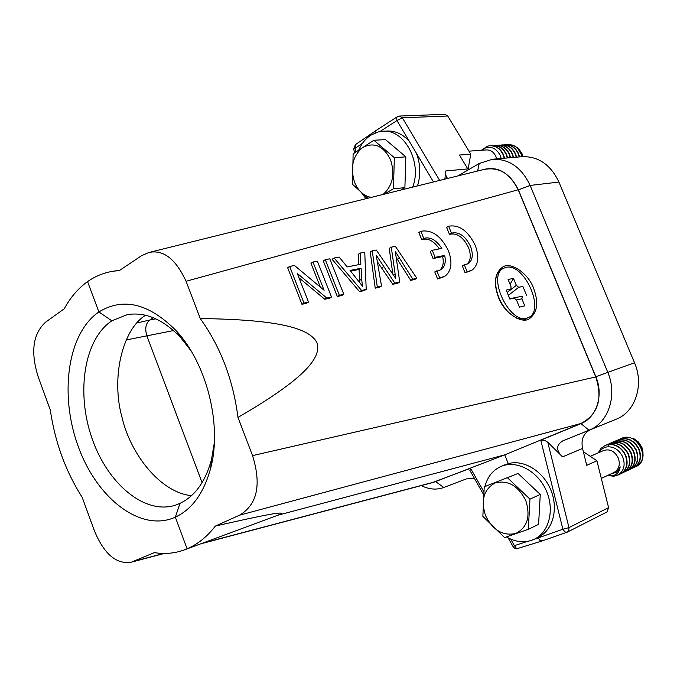 <?xml version="1.0" encoding="UTF-8"?>
<svg xmlns="http://www.w3.org/2000/svg" width="677" height="677" viewBox="0 0 677 677"><rect width="100%" height="100%" fill="white"/><g stroke="black" fill="none" stroke-linecap="round" stroke-linejoin="round"><path stroke-width="1.02" d="M506.447 536.946C514.918 541.812 523.262 542.954 531.47 540.373L534.627 539.053C549.428 531.885 554.869 509.155 545.992 490.021C537.301 470.803 516.669 460.047 501.589 466.191L501.352 466.284C492.991 469.923 487.508 476.676 484.893 486.543M505.287 464.693L508.275 463.66C523.524 459.26 542.962 470.913 550.739 489.742C558.677 508.503 553.016 530.057 538.689 537.022L534.627 539.053M433.432 482.379L504.729 454.868L508.275 463.66M184.618 549.8L277.815 515.231L504.729 454.868L580.934 423.497C598.011 414.434 602.945 398.914 595.743 376.937L518.193 189.772C509.544 173.016 498.323 166.195 484.537 169.301L483.953 169.445M417.489 185.921C420.857 175.021 420.485 164.105 416.372 153.18L409.458 141.552C403.043 134.3 395.707 130.788 387.439 131.016L378.282 131.897L370.59 135.307C365.588 138.675 361.696 143.482 358.903 149.719M538.012 537.36L538.232 537.902L562.883 529.228L540.788 440.185L580.925 423.633C596.403 417.844 603.969 395.258 595.819 376.708L518.387 189.856C509.857 172.669 497.722 166.034 481.965 169.944M431.74 482.828L470.549 468.289L469.914 470.439M590.259 456.323L603.63 450.493C609.825 448.665 614.708 451.161 618.279 457.974C620.454 464.617 619.015 469.457 613.98 472.487L601.311 478.411M608.589 507.64L606.981 511.964L567.343 532.114L568.798 530.514L568.959 527.62L547.769 442.225L562.562 456.873L582.533 448.436L586.731 465.294L596.919 460.775L608.589 507.64L568.959 527.62L562.883 529.228L564.999 531.995L567.343 532.114L542.319 540.872M583.354 451.711L596.919 460.775M534.525 539.104L538.232 537.902L539.984 540.398L542.108 540.965M518.489 548.565L516.306 548.235L514.41 545.654L527.62 541.355M474.298 478.174L466.216 478.944L443.799 487.482C436.521 490.106 429.015 489.479 421.255 485.595M457.897 175.91L479.214 163.495L492.501 159.239L522.069 156.692C538.359 156.201 550.638 164.655 558.914 182.054L634.51 362.762C644.326 385.052 635.195 412.149 616.146 419.241L590.361 429.726C583.472 433.255 580.866 439.491 582.533 448.436M439.669 180.429L402.35 117.806L399.498 116.046L444.941 114.32L447.734 116.004L470.777 154.144L459.421 155.041L468.349 169.817M470.777 154.144L468.069 169.385M447.793 178.415C446.101 177.247 445.424 174.768 445.762 170.959L444.874 179.134M412.725 187.106C422.33 162.226 404.33 129.019 382.835 131.228M361.89 193.25L365.91 198.708M367.831 198.234L352.455 184.254L353.123 153.857L373.873 140.249L385.492 139.623L405.845 156.852L404.897 187.639L400.996 190.009M373.873 140.249L394.344 157.673L393.447 188.79L404.897 187.639M394.344 157.673L405.845 156.852M393.447 188.79L384.054 194.206M371.157 197.405C363.786 195.975 358.268 190.99 354.621 182.477C350.017 167.591 352.734 155.896 362.779 147.391C374.178 141.806 383.427 145.902 390.527 159.679C395.19 174.361 392.668 185.963 382.979 194.477M468.966 151.149L486.509 149.922C490.698 149.862 493.838 152.088 495.919 156.582L496.647 158.875M481.601 150.269L485.722 147.772C491.705 146.249 496.478 148.678 500.024 155.058L501.234 158.486M496.292 145.318L496.469 145.301C502.19 145.225 506.523 148.136 509.459 154.034L510.653 157.673M490.36 145.707C496.106 145.631 500.455 148.559 503.409 154.5L504.619 158.19M507.276 157.961L506.066 154.297C503.121 148.381 498.788 145.453 493.059 145.53L493.431 145.504C499.194 145.453 503.527 148.381 506.447 154.263L507.648 157.936M494.769 145.487L496.106 145.327C501.843 145.276 506.176 148.187 509.087 154.068L510.28 157.707M499.313 145.115L499.491 145.098C505.211 145.039 509.536 147.941 512.455 153.806L513.64 157.419M516.246 157.191L515.062 153.611C512.15 147.755 507.843 144.861 502.131 144.929L502.503 144.903C508.232 144.861 512.54 147.755 515.434 153.577L516.61 157.157M505.304 144.717L505.482 144.709C511.177 144.633 515.476 147.518 518.396 153.357L519.564 156.903M508.266 144.523L513.183 145.191L517.456 147.772L522.5 156.658M522.136 156.683C519.877 148.762 515.197 144.709 508.097 144.531L506.794 144.692M522.881 156.632L522.043 153.747L518.785 148.805L516.796 147.214M519.2 156.937L518.023 153.383C515.146 147.569 510.847 144.683 505.135 144.726L503.815 144.895M502.131 144.929L500.819 145.09M504.238 158.223L503.028 154.525C500.075 148.585 495.725 145.657 489.987 145.733L487.626 146.139L481.305 150.286M493.059 145.53L491.722 145.69M513.276 157.445L512.083 153.84C509.155 147.958 504.83 145.056 499.118 145.123L497.807 145.293M397.382 116.706L396.654 117.73L396.976 120.557L402.35 117.806L447.734 116.004M375.041 132.954L375.87 130.619M492.501 159.239C509.096 158.748 521.637 167.481 530.116 185.439L607.667 372.037C617.737 395.063 608.488 422.973 589.049 430.208L562.739 440.896C555.952 445.127 555.885 450.45 562.562 456.873M540.788 440.185L544.511 440.262L547.769 442.225M136.839 322.997L149.727 320.035C145.673 323.462 144.743 328.794 146.943 336.02L202.076 482.65M145.572 315.254C122.232 329.479 110.842 378.24 122.148 417.827C130.5 454.03 160.491 492.67 191.481 495.674M164.342 553.447L131.482 562.122L154.356 552.635C164.773 554.302 174.784 553.388 184.406 549.885L187.089 548.81L175.326 517.152L180.006 503.366L175.698 505.093C144.726 515.358 107.237 483.513 91.793 437.74C76.01 392.118 84.151 339.143 111.84 320.805L127.284 314.636C145.437 311.716 163.225 319.349 180.649 337.552L190.99 350.745M175.419 517.11C140.951 532.901 97.006 498.568 78.295 446.625C59.144 394.894 67.404 333.219 98.969 311.894C123.129 297.211 148.728 303.347 175.766 330.291C206.553 362.72 222.293 424.691 210.725 467.985C203.963 492.89 192.192 509.265 175.419 517.11M484.537 169.301L148.796 252.529L141.518 255.72L119.321 270.588L113.744 271.138C104.3 272.543 95.575 276.03 87.553 281.607L98.884 311.945L111.84 320.805M131.482 562.122C116.596 564.686 104.275 554.345 94.518 531.106L82.196 497.358C65.627 471.294 54.981 442.14 50.276 409.915L38.217 376.877C30.423 352.116 32.86 333.905 45.52 322.227L64.247 308.78C70.493 297.338 78.261 288.284 87.553 281.607M148.796 252.521C163.292 249.322 175.707 258.902 186.065 281.277L200.282 318.562C277.815 319.51 309.914 328.007 317.098 343.027C321.88 358.658 301.697 380.466 237.974 417.413C233.133 379.814 220.567 346.861 200.282 318.562M187.089 548.81C197.752 544.266 207.154 536.692 215.32 526.088L239.633 515.155C257.285 504.551 261.593 484.698 252.538 455.613L237.974 417.413M214.338 442.665L211.546 459.294C205.647 481.372 195.137 496.063 180.006 503.366M155.862 318.842L149.727 320.035L153.332 317.75M125.964 340.023L173.515 330.545M524.903 319.925L525.733 318.825M501.039 269.615L499.431 269.641M498.424 297.262C493.381 283.214 494.709 273.203 502.41 267.246C510.221 261.102 528.28 273.144 533.654 288.377C538.841 302.721 537.394 312.842 529.312 318.74C521.654 324.41 503.696 312.461 498.424 297.262M301.95 304.295L306.461 303.304L308.5 302.077L303.99 303.068L301.95 304.295L287.657 267.72L289.663 266.433L294.529 265.511L324.097 290.264L312.986 262.016L310.98 263.285L320.348 287.116M298.989 277.773L324.791 299.268L329.445 298.244L331.485 297.025L317.369 261.178L312.986 262.016M337.315 296.509L341.767 295.527L343.814 294.326L339.355 295.299L337.315 296.509L323.293 260.941L325.307 259.68L339.355 295.299M359.521 291.626L364.158 290.602L366.206 289.409L361.569 290.425L359.521 291.626L332.094 259.274L334.108 258.005L361.569 290.425M334.108 258.005L339.143 257.057L347.225 266.933L360.875 264.225L360.249 253.054L358.235 254.298L358.802 264.639M410.744 280.354L414.798 279.457L416.846 278.298L412.792 279.186L410.744 280.354L396.409 257.869M392.863 274.16L389.241 248.4L391.264 247.173L395.766 278.45L376.268 250.016L372.248 250.778L377.284 286.98L375.236 288.165L379.45 287.243L381.498 286.049L376.226 255.17L394.852 283.121L392.804 284.298L397.712 283.223L399.76 282.047L395.3 251.472L412.792 279.186M372.248 250.778L370.234 252.013L375.236 288.165M392.804 284.298L377.47 261.948M471.319 270.572L465.091 272.814L462.273 265.892L464.312 264.758L467.13 271.689L471.877 270.267C478.326 265.367 479.451 257.074 475.246 245.387C468.061 230.832 459.192 224.434 448.631 226.203L446.625 227.396L449.452 234.352C456.907 232.643 463.263 237.035 468.518 247.537C471.268 255.06 470.752 260.653 466.952 264.326M433.077 258.538L442.64 256.566L444.671 255.398L435.116 257.362L433.077 258.538L430.225 251.472L432.256 250.295L435.116 257.362M439.712 270.258C443.012 267.322 443.985 262.752 442.64 256.566M444.671 255.398C446.101 262.126 444.882 266.873 441.006 269.632L434.769 271.917L437.63 279.009L444.163 276.656M436.817 270.766L439.686 277.858L444.797 276.301C451.483 271.198 452.701 262.71 448.462 250.837C441.125 235.943 431.918 229.418 420.857 231.272L418.843 232.49L421.72 239.607C427.923 237.779 433.813 240.868 439.373 248.874M277.815 515.231L279.305 514.571C282.673 513.225 281.81 512.794 276.707 513.284C269.471 514.317 256.947 516.61 215.32 526.088M331.485 297.025L326.83 298.049L324.791 299.268M308.5 302.077L297.271 273.398L326.83 298.049M289.663 266.433L303.99 303.068M325.307 259.68L329.792 258.826L343.814 294.326M360.249 253.054L364.759 252.199L366.206 289.409M361.628 279.169L362.525 286.21L350.068 270.445L361.129 268.21L361.628 279.169L359.597 280.38L359.098 269.438L361.129 268.21M359.749 282.478L359.597 280.38M350.635 271.147L359.098 269.438M399.76 282.047L394.852 283.121M381.498 286.049L377.284 286.98M391.264 247.173L395.385 246.394L416.846 278.298M467.13 271.689L465.091 272.814M448.631 226.203L451.466 233.167L449.452 234.352M451.466 233.167C458.921 231.458 465.277 235.867 470.54 246.386C473.46 254.527 472.69 260.307 468.222 263.725L464.312 264.758M432.256 250.295L441.819 248.391C436.225 239.895 430.2 236.569 423.743 238.406L421.72 239.607M420.857 231.272L423.743 238.406M439.686 277.858L437.63 279.009M599.043 452.49C600.854 449.359 603.503 447.489 606.99 446.888C613.54 446.355 618.693 449.494 622.442 456.298C625.523 464.007 624.321 470.109 618.846 474.619L613.861 476.253L608.268 475.516C615.283 476.464 619.252 473.561 620.157 466.817L618.863 469.652L616.417 472.25L610.679 474.035M610.781 443.02L610.95 442.944C619.362 440.448 626.047 443.63 630.998 452.481C634.07 461.079 632.394 467.358 625.971 471.319L625.793 471.404M618.55 474.789L617.788 475.186M618.964 474.535L620.208 474.044C626.665 470.1 628.349 463.779 625.252 455.079C621.461 447.751 615.926 444.23 608.657 444.518L605.458 445.305C613.895 442.809 620.614 446.016 625.59 454.927C628.679 463.618 627.004 469.94 620.555 473.875L620.386 473.959M621.706 473.24L622.925 472.758C629.373 468.822 631.057 462.526 627.968 453.852C623.009 444.967 616.307 441.776 607.87 444.264L608.217 444.12C616.679 441.649 623.373 444.84 628.298 453.7C631.387 462.374 629.703 468.67 623.263 472.597L623.102 472.673M609.444 443.672L610.612 443.088C619.057 440.609 625.734 443.79 630.659 452.634C633.74 461.274 632.056 467.562 625.624 471.48L625.954 471.327M624.414 471.971L625.624 471.48M613.497 441.844L613.667 441.768C622.078 439.288 628.747 442.453 633.672 451.271C636.735 459.835 635.06 466.098 628.645 470.05L628.298 470.219C634.73 466.267 636.405 460.005 633.333 451.415C628.408 442.597 621.74 439.424 613.328 441.92L612.169 442.496M616.375 440.609C624.795 438.146 631.446 441.302 636.329 450.061C639.376 458.651 637.7 464.896 631.286 468.806L631.125 468.882M618.888 439.525L619.049 439.458C627.427 436.97 634.061 440.109 638.97 448.868C642.016 457.407 640.332 463.635 633.926 467.553L633.604 467.705C640.01 463.804 641.686 457.576 638.639 449.02C633.765 440.278 627.13 437.139 618.736 439.593L617.568 440.168M621.554 438.383L621.714 438.307C627.224 436.25 632.479 437.444 637.489 441.869C645.215 451.897 644.902 460.047 636.549 466.309L636.388 466.385M635.043 466.944L636.219 466.47C651.536 460.132 637.091 430.8 621.401 438.442L620.242 439.009M643.065 453.015L641.948 447.404L638.504 442.073L634.129 438.857L629.085 437.494M632.411 468.188L633.604 467.705M629.762 469.44L630.981 468.949C637.387 465.006 639.054 458.761 635.999 450.213C631.091 441.429 624.431 438.273 616.028 440.752L614.877 441.328M620.157 466.817L618.304 470.549L615.071 473.062M605.12 445.458L600.964 448.386L598.206 452.854M607.87 444.264L606.694 444.848M627.097 470.693L628.298 470.219M540.271 494.447L538.596 524.337L528.314 529.329L504.568 537.572L482.862 516.348L484.233 486.822L518.032 473.451L540.271 494.447L529.964 499.127L528.314 529.329M484.233 486.822L518.032 473.451M507.572 477.844L529.964 499.127M485.46 515.459C480.653 499.973 483.911 489.124 495.251 482.913C508.029 479.832 518.235 485.756 525.843 500.692C530.717 516.669 527.298 527.62 515.586 533.535C502.732 536.125 492.695 530.099 485.46 515.459M507.225 292.591L510.966 288.876L510.974 286.523L508.088 279.483L513.471 278.332L510.077 284.348M510.517 289.155L506.218 290.12L509.899 299.099L514.182 298.1L509.823 298.929M522.322 296.196L509.739 298.718L522.322 296.196L521.891 298.828L524.768 305.852L519.437 307.155L516.534 300.089L514.182 298.1M521.891 298.828L516.458 299.919M508.461 291.482L516.348 285.33L518.684 287.327L522.872 286.388L526.494 295.214M518.684 287.327L508.368 295.358M516.348 285.33L513.471 278.332M526.875 318.114L528.627 317.454C545.552 310.244 523.973 262.515 506.057 267.373L503.502 268.312C486.746 275.81 509.442 324.232 526.875 318.114M528.322 317.598L524.692 319.163L516.695 318.207M510.204 313.967C501.344 305.437 496.461 295.223 495.564 283.308C495.505 276.411 497.434 271.79 501.344 269.438L501.792 269.209M433.483 181.961L416.372 153.18M470.549 468.289L483.708 491.494M510.703 539.112L514.41 545.654L513.073 546.601L514.528 548.15L516.543 548.844L542.065 540.974M362.525 143.27L355.044 148.39L355.907 151.826M443.799 487.482L435.802 481.736M467.765 168.903L445.762 170.959M409.458 141.552L396.976 120.557L379.924 131.55M487.474 147.358L487.626 146.139M353.724 149.245L355.044 148.39L355.484 144.616M479.214 163.495L477.632 171.01M518.387 189.856L530.116 185.439L558.914 182.054M634.51 362.762L595.819 376.708M580.925 423.633L589.049 430.208L616.146 419.241M590.361 429.726L562.739 440.896M518.193 189.772L186.065 281.277M252.538 455.613L595.743 376.937M133.42 561.445L163.749 553.439M202.22 543.284L435.717 481.652M580.934 423.497L239.633 515.155M397.314 259.308L399.345 258.098M381.456 267.974L383.487 266.772M393.54 275.15L395.072 274.261M608.479 446.761L608.657 444.518M505.524 464.591L501.352 466.284M375.76 130.695L397.272 116.774L399.498 116.046M354.604 152.765L353.707 149.185L355.357 144.7L375.71 130.729M175.766 330.291L180.649 337.552M210.725 467.985L211.546 459.294M119.812 270.258L114.108 271.088M433.864 482.261L200.764 543.826M441.006 269.632L440.549 269.895M469.762 470.168L483.437 494.303M508.131 537.885L513.064 546.584M507.285 292.718L510.881 288.961M501.344 269.438L503.502 268.312M495.429 285.093L495.564 283.308"/></g></svg>
